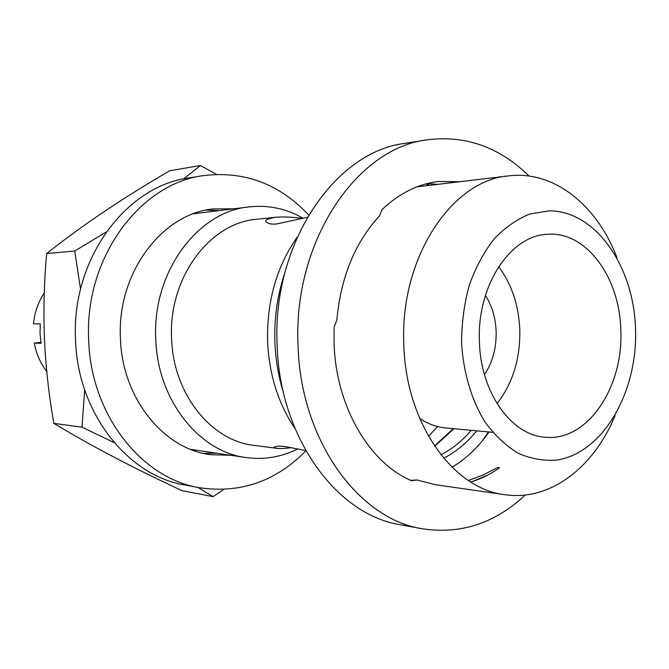 <?xml version="1.0" encoding="UTF-8"?>
<svg xmlns="http://www.w3.org/2000/svg" width="669" height="669" viewBox="0 0 669 669"><rect width="100%" height="100%" fill="white"/><g stroke="black" fill="none" stroke-linecap="round" stroke-linejoin="round"><path stroke-width="1" d="M479.414 341.24C480.417 392.185 511.099 435.134 544.917 437.183C586.905 442.05 623.416 387.878 620.807 330.854C620.138 277.878 586.287 230.847 547.309 234.309C510.405 235.371 476.863 285.78 479.414 341.24M419.672 418.426C427.901 423.92 436.539 427.09 445.579 427.951L492.71 432.333M497.034 403.666C512.68 383.462 520.273 358.944 519.813 330.101C518.826 305.373 511.768 284.233 498.648 266.688M484.49 374.673C492.585 362.364 496.465 348.047 496.147 331.732C495.62 317.984 492.05 305.867 485.426 295.38M529.045 176.039C499.45 147.013 465.39 134.946 426.855 139.863L404.787 143.392C334.91 151.738 272.024 243.625 277.133 344.928C279.5 437.325 336.816 515.03 400.296 524.722L422.273 528.769C460.682 534.581 495.018 523.325 525.29 495.001M426.855 139.863C356.452 148.2 292.888 241.944 298.048 345.438C300.423 439.826 358.316 519.052 422.273 528.769M472.49 481.504L488.086 474.881M459.912 181.7L438.078 181.508C417.908 184.025 399.242 193.374 382.091 209.564L379.515 215.861C354.98 242.521 340.747 277.342 336.808 320.342L334.107 326.932L334.048 342.963C335.779 406.225 369.163 462.948 411.586 480.752L416.938 479.957L435.168 484.682L504.827 494.684C550.06 501.449 593.997 467.347 615.087 415.524M183.649 178.907L200.449 165.502L216.38 174.341M80.548 289.142L74.736 251.026L106.254 231.967M200.449 165.502L169.717 170.779C123.121 197.79 82.111 225.378 46.696 253.543C44.121 281.398 43.36 309.714 44.413 338.497C45.751 366.938 48.896 395.22 53.838 423.368C91.026 445.797 133.8 468.241 182.169 490.72L213.077 496.632L197.94 487.433M44.271 292.938C38.217 302.137 34.604 312.44 33.45 323.846L40.291 323.871L40.031 333.63L41.11 343.314L34.27 343.105C36.285 353.801 40.441 363.267 46.746 371.496M233.197 208.803L213.378 208.929C161.948 213.528 116.766 273.278 120.445 338.447C122.093 398.097 163.587 449.058 210.484 454.694L230.295 455.28M215.828 453.206L203.368 453.348M308.643 215C279.324 183.758 244.168 170.645 203.175 175.646L188.917 177.929C125.872 185.957 70.981 259.706 75.555 340.019C77.713 413.308 128.022 476.019 185.305 485.1L199.504 487.718C240.372 493.689 275.82 481.404 305.867 450.864M203.175 175.646C139.578 183.716 84.085 258.66 88.701 340.337C90.884 414.872 141.728 478.578 199.504 487.718M305.683 450.538L284.952 446.541C280.336 446.006 277.468 446.014 276.339 446.566L275.126 446.741C273.278 447.26 273.772 447.778 276.623 448.289C279.5 448.732 284.568 448.523 291.826 447.661M302.723 218.387C291.793 217.007 282.719 216.639 275.494 217.291C266.111 218.989 263.469 220.82 267.567 222.81L268.177 222.994C269.364 224.023 272.258 224.341 276.866 223.948L307.314 217.266M303.199 218.278C286.332 208.619 268.361 204.823 249.278 206.88L193.366 213.804M249.278 206.88C197.648 211.32 152.089 272.358 155.777 339.024C157.424 400.054 199.237 452.077 246.317 457.579C264.297 459.971 281.465 457.069 297.814 448.874M275.494 217.291L256.679 219.281C209.773 222.685 168.279 277.978 171.615 338.397C173.07 393.748 211.178 440.938 254.019 445.362L276.623 448.289M297.153 237.236C276.598 266.58 266.747 301.293 267.592 341.366C269.155 374.673 278.262 403.675 294.904 428.361M616.952 257.607C597.082 205.308 553.957 170.177 508.582 175.88C451.642 180.262 399.753 258.125 403.817 344.217C405.573 422.984 452.896 488.98 504.827 494.684M635.55 329.775C634.145 266.964 596.104 211.028 549.433 210.819L529.89 213.963C517.028 219.156 505.095 227.493 494.09 238.975C483.921 252.088 475.659 267.441 469.304 285.036C464.261 303.525 461.685 322.701 461.577 342.553C463.232 372.181 471.461 399.928 484.933 421.863C494.734 435.285 505.789 445.73 518.099 453.206C530.81 458.8 543.705 461.083 556.784 460.063C602.911 453.089 637.549 392.544 635.55 329.775M452.027 467.221C466.301 458.717 478.611 446.967 488.98 431.982M468.425 480.509L483.118 474.973L497.644 467.472L499.551 467.706C490.519 474.212 480.936 478.987 470.792 482.023M410.674 480.342L416.938 479.957M428.469 436.247L437.66 426.588M190.598 449.342L246.317 457.579M206.228 210.108L218.679 210.543M272.693 224.115L271.731 224.056M40.934 342.311L34.27 343.105M46.696 253.543L74.736 251.026M223.797 489.457L213.077 496.632M114.182 442.635L82.019 427.165L84.679 389.835M53.838 423.368L82.019 427.165M437.626 184.36L427.073 183.59M434.708 446.307L453.95 428.729M440.913 454.82C452.211 448.999 462.321 440.838 471.227 430.334M443.672 458.198C456.107 451.818 467.113 442.694 476.696 430.844M283.397 392.352C278.396 376.279 275.561 359.562 274.892 342.202C274.089 318.143 277.392 295.071 284.802 272.977M425.71 183.95L429.657 185.313M482.065 441.164L488.462 431.931M453.289 428.67L434.516 446.031M416.988 186.835L508.582 175.88"/></g></svg>
